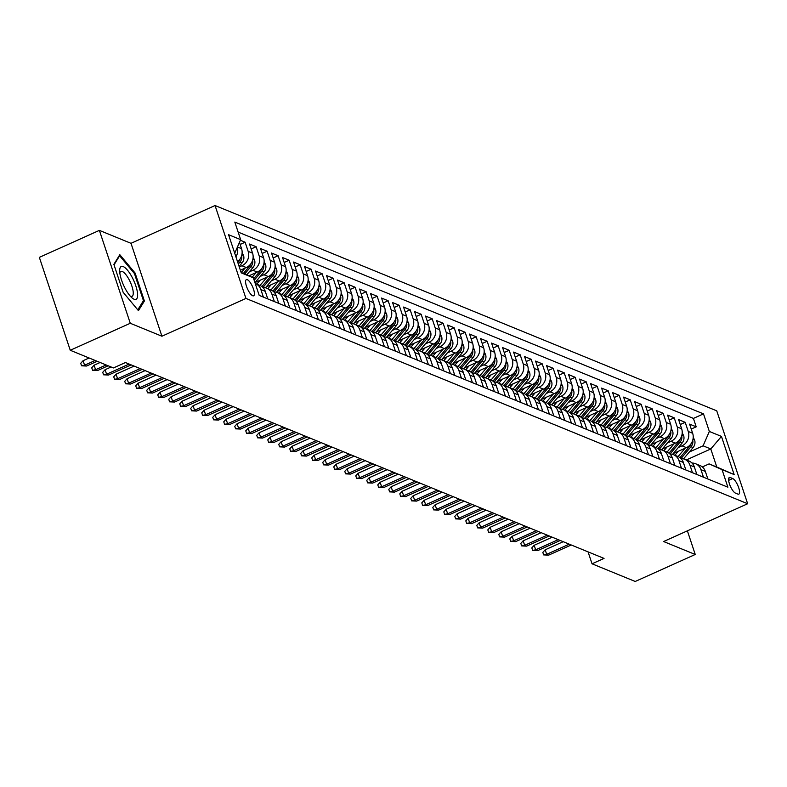 <?xml version="1.0" encoding="UTF-8"?>
<svg xmlns="http://www.w3.org/2000/svg" width="787" height="787" viewBox="0 0 787 787"><rect width="100%" height="100%" fill="white"/><g stroke="black" fill="none" stroke-linecap="round" stroke-linejoin="round"><path stroke-width="1.18" d="M252.666 295.755A8.864 2.754 65.8 0 0 253.63 295.804A8.864 2.754 65.8 0 0 253.05 287.875A8.864 2.754 65.8 0 0 247.315 279.69A8.864 2.754 65.8 0 0 246.361 279.641A8.864 2.754 65.8 0 0 246.941 287.56A8.864 2.754 65.8 0 0 252.666 295.755M99.378 230.375L130.278 323.28L161.915 336.226L131.006 243.321L99.378 230.375L39.35 257.369L70.259 350.274L113.436 367.942L125.448 362.551L604.042 558.406L592.031 563.797L635.217 581.475L695.246 554.481L687.385 530.841M131.006 243.321L215.048 205.525L716.741 410.834L747.65 503.739L245.947 298.43L215.048 205.525M673.2 453.587L686.402 447.646A11.077 10.005 -67.7 0 0 692.658 433.283L689.609 424.124L696.21 426.82L691.252 429.053M678.364 447.478L681.995 445.845A11.077 10.005 -67.7 0 0 688.261 431.483L685.211 422.324L680.253 424.547M685.211 422.324L678.61 419.619L681.66 428.787A11.077 10.005 -67.7 0 1 675.394 443.15L662.201 449.082M651.193 444.576L664.395 438.644A11.077 10.005 -67.7 0 0 670.652 424.282L667.612 415.113L674.213 417.818L669.245 420.051M640.195 440.081L653.387 434.139A11.077 10.005 -67.7 0 0 659.654 419.776L656.604 410.617L663.205 413.313L658.247 415.546M629.187 435.575L642.389 429.643A11.077 10.005 -67.7 0 0 648.655 415.28L645.606 406.112L652.207 408.817L647.248 411.04M618.188 431.069L631.39 425.137A11.077 10.005 -67.7 0 0 637.647 410.775L634.597 401.606L641.198 404.311L636.24 406.545M607.19 426.574L620.382 420.632A11.077 10.005 -67.7 0 0 626.649 406.269L623.599 397.11L630.2 399.806L625.242 402.039M596.182 422.068L609.384 416.136A11.077 10.005 -67.7 0 0 615.641 401.773L612.601 392.605L619.202 395.31L614.234 397.533M585.184 417.563L598.376 411.631A11.077 10.005 -67.7 0 0 604.642 397.268L601.593 388.099L608.194 390.805L603.236 393.038M574.176 413.067L587.377 407.125A11.077 10.005 -67.7 0 0 593.644 392.762L590.594 383.603L597.195 386.299L592.237 388.532M563.177 408.561L576.379 402.629A11.077 10.005 -67.7 0 0 582.636 388.266L579.586 379.098L586.187 381.803L581.229 384.026M552.179 404.056L565.371 398.124A11.077 10.005 -67.7 0 0 571.637 383.761L568.588 374.592L575.189 377.298L570.231 379.531M541.171 399.56L554.373 393.618A11.077 10.005 -67.7 0 0 560.639 379.255L557.589 370.097L564.19 372.792L559.223 375.025M530.172 395.054L543.364 389.122A11.077 10.005 -67.7 0 0 549.631 374.76L546.581 365.591L553.182 368.296L548.224 370.52M519.174 390.549L532.366 384.617A11.077 10.005 -67.7 0 0 538.633 370.254L535.583 361.085L542.184 363.791L537.226 366.024M508.166 386.043L521.368 380.111A11.077 10.005 -67.7 0 0 527.624 365.748L524.575 356.59L531.176 359.285L526.218 361.518M497.168 381.547L510.36 375.615A11.077 10.005 -67.7 0 0 516.626 361.243L513.577 352.084L520.177 354.78L515.219 357.013M486.159 377.042L499.361 371.11A11.077 10.005 -67.7 0 0 505.628 356.747L502.578 347.579L509.179 350.284L504.211 352.517M475.161 372.536L488.363 366.604A11.077 10.005 -67.7 0 0 494.62 352.242L491.57 343.083L498.171 345.778L493.213 348.011M464.163 368.041L477.355 362.099A11.077 10.005 -67.7 0 0 483.621 347.736L480.572 338.577L487.173 341.273L482.215 343.506M453.155 363.535L466.357 357.603A11.077 10.005 -67.7 0 0 472.613 343.24L469.564 334.072L476.174 336.777L471.206 339.01M442.156 359.029L455.348 353.097A11.077 10.005 -67.7 0 0 461.615 338.735L458.565 329.566L465.166 332.271L460.208 334.505M431.148 354.534L444.35 348.592A11.077 10.005 -67.7 0 0 450.617 334.229L447.567 325.07L454.168 327.766L449.2 329.999M420.15 350.028L433.352 344.096A11.077 10.005 -67.7 0 0 439.608 329.733L436.559 320.565L443.16 323.27L438.202 325.493M409.151 345.523L422.344 339.591A11.077 10.005 -67.7 0 0 428.61 325.228L425.56 316.059L432.161 318.765L427.203 320.998M398.143 341.027L411.345 335.085A11.077 10.005 -67.7 0 0 417.602 320.722L414.562 311.563L421.163 314.259L416.195 316.492M387.145 336.521L400.337 330.589A11.077 10.005 -67.7 0 0 406.604 316.226L403.554 307.058L410.155 309.763L405.197 311.986M376.137 332.016L389.339 326.084A11.077 10.005 -67.7 0 0 395.605 311.721L392.556 302.552L399.157 305.258L394.198 307.491M365.138 327.52L378.34 321.578A11.077 10.005 -67.7 0 0 384.597 307.215L381.547 298.057L388.148 300.752L383.19 302.985M354.14 323.014L367.332 317.082A11.077 10.005 -67.7 0 0 373.599 302.72L370.549 293.551L377.15 296.256L372.192 298.48M343.132 318.509L356.334 312.577A11.077 10.005 -67.7 0 0 362.591 298.214L359.551 289.045L366.152 291.751L361.184 293.984M332.134 314.013L345.326 308.071A11.077 10.005 -67.7 0 0 351.592 293.708L348.543 284.55L355.144 287.245L350.185 289.478M321.135 309.507L334.327 303.575A11.077 10.005 -67.7 0 0 340.594 289.213L337.544 280.044L344.145 282.749L339.187 284.973M310.127 305.002L323.329 299.07A11.077 10.005 -67.7 0 0 329.586 284.707L326.536 275.539L333.137 278.244L328.179 280.477M299.129 300.506L312.321 294.564A11.077 10.005 -67.7 0 0 318.587 280.202L315.538 271.043L322.139 273.738L317.181 275.971M288.121 296.001L301.323 290.069A11.077 10.005 -67.7 0 0 307.589 275.706L304.539 266.537L311.14 269.243L306.173 271.466M277.122 291.495L290.314 285.563A11.077 10.005 -67.7 0 0 296.581 271.2L293.531 262.032L300.132 264.737L295.174 266.97M266.124 286.989L279.316 281.057A11.077 10.005 -67.7 0 0 285.583 266.695L282.533 257.536L289.134 260.231L284.176 262.464M255.116 282.494L268.318 276.562A11.077 10.005 -67.7 0 0 274.574 262.199L271.525 253.03L278.126 255.736L273.168 257.959M248.889 275.844L257.31 272.056A11.077 10.005 -67.7 0 0 263.576 257.693L260.527 248.525L267.127 251.23L262.169 253.463M240.369 270.226L246.311 267.55A11.077 10.005 -67.7 0 0 252.578 253.188L249.528 244.029L256.129 246.725L251.161 248.958M240.379 240.281L245.121 242.219L240.163 244.452M732.707 478.535L730.287 477.552A8.588 2.666 65.8 0 0 729.352 477.502A8.588 2.666 65.8 0 0 729.913 485.176A8.588 2.666 65.8 0 0 735.471 493.115L737.891 494.108A8.588 2.666 65.8 0 0 738.816 494.157A8.588 2.666 65.8 0 0 738.255 486.474A8.588 2.666 65.8 0 0 732.707 478.535L728.644 480.365M241.088 272.391L253.345 277.811L259.198 295.391L727.886 487.192L722.043 469.623L709.097 463.897L702.319 466.947M253.345 277.811L241.245 272.863L228.555 234.693L240.655 239.651L234.811 222.072L703.499 413.873L709.343 431.453L721.453 436.401L734.143 474.571L722.043 469.623M239.278 266.931L241.914 265.75L246.311 267.55M249.272 271.889L252.912 270.256L257.31 272.056M260.281 276.394L263.911 274.752L268.318 276.562M271.279 280.89L274.919 279.257L279.316 281.057M282.287 285.396L285.917 283.763L290.314 285.563M293.285 289.901L296.925 288.258L301.323 290.069M304.284 294.397L307.924 292.764L312.321 294.564M315.292 298.903L318.922 297.27L323.329 299.07M326.29 303.408L329.93 301.775L334.327 303.575M337.298 307.904L340.928 306.271L345.326 308.071M348.297 312.409L351.927 310.776L356.334 312.577M359.295 316.915L362.935 315.282L367.332 317.082M370.303 321.411L373.933 319.778L378.34 321.578M381.302 325.916L384.941 324.283L389.339 326.084M392.31 330.422L395.94 328.789L400.337 330.589M403.308 334.918L406.938 333.285L411.345 335.085M414.306 339.423L417.946 337.79L422.344 339.591M425.314 343.929L428.945 342.296L433.352 344.096M436.313 348.434L439.953 346.792L444.35 348.592M447.311 352.93L450.951 351.297L455.348 353.097M458.319 357.436L461.949 355.803L466.357 357.603M469.318 361.941L472.957 360.298L477.355 362.099M480.326 366.437L483.956 364.804L488.363 366.604M491.324 370.943L494.964 369.31L499.361 371.11M502.322 375.448L505.962 373.805L510.36 375.615M513.331 379.944L516.961 378.311L521.368 380.111M524.329 384.45L527.969 382.816L532.366 384.617M535.337 388.955L538.967 387.312L543.364 389.122M546.335 393.451L549.965 391.818L554.373 393.618M557.334 397.956L560.974 396.323L565.371 398.124M568.342 402.462L571.972 400.829L576.379 402.629M579.34 406.958L582.98 405.325L587.377 407.125M590.348 411.463L593.978 409.83L598.376 411.631M601.347 415.969L604.977 414.336L609.384 416.136M612.345 420.465L615.985 418.832L620.382 420.632M623.353 424.97L626.983 423.337L631.39 425.137M634.352 429.476L637.991 427.843L642.389 429.643M645.35 433.971L648.99 432.338L653.387 434.139M656.358 438.477L659.988 436.844L664.395 438.644M667.356 442.983L670.996 441.35L675.394 443.15M696.21 426.82L693.416 418.409L238.146 232.096M237.536 261.707A11.077 10.005 -67.7 0 0 241.57 248.682L239.464 242.366M245.121 242.219L248.171 251.387A11.077 10.005 112.3 0 1 241.914 265.75M256.129 246.725L259.179 255.893A11.077 10.005 112.3 0 1 252.912 270.256M267.127 251.23L270.177 260.389A11.077 10.005 112.3 0 1 263.911 274.752M278.126 255.736L281.175 264.894A11.077 10.005 112.3 0 1 274.919 279.257M289.134 260.231L292.184 269.4A11.077 10.005 112.3 0 1 285.917 283.763M300.132 264.737L303.182 273.896A11.077 10.005 112.3 0 1 296.925 288.258M311.14 269.243L314.19 278.401A11.077 10.005 112.3 0 1 307.924 292.764M322.139 273.738L325.188 282.907A11.077 10.005 112.3 0 1 318.922 297.27M333.137 278.244L336.187 287.412A11.077 10.005 112.3 0 1 329.93 301.775M344.145 282.749L347.195 291.908A11.077 10.005 112.3 0 1 340.928 306.271M355.144 287.245L358.193 296.414A11.077 10.005 112.3 0 1 351.927 310.776M366.152 291.751L369.201 300.919A11.077 10.005 112.3 0 1 362.935 315.282M377.15 296.256L380.2 305.415A11.077 10.005 112.3 0 1 373.933 319.778M388.148 300.752L391.198 309.921A11.077 10.005 112.3 0 1 384.941 324.283M399.157 305.258L402.206 314.426A11.077 10.005 112.3 0 1 395.94 328.789M410.155 309.763L413.205 318.922A11.077 10.005 112.3 0 1 406.938 333.285M421.163 314.259L424.203 323.427A11.077 10.005 112.3 0 1 417.946 337.79M432.161 318.765L435.211 327.933A11.077 10.005 112.3 0 1 428.945 342.296M443.16 323.27L446.209 332.429A11.077 10.005 112.3 0 1 439.953 346.792M454.168 327.766L457.217 336.934A11.077 10.005 112.3 0 1 450.951 351.297M465.166 332.271L468.216 341.44A11.077 10.005 112.3 0 1 461.949 355.803M476.174 336.777L479.214 345.936A11.077 10.005 112.3 0 1 472.957 360.298M487.173 341.273L490.222 350.441A11.077 10.005 112.3 0 1 483.956 364.804M498.171 345.778L501.221 354.947A11.077 10.005 112.3 0 1 494.964 369.31M509.179 350.284L512.229 359.443A11.077 10.005 112.3 0 1 505.962 373.805M520.177 354.78L523.227 363.948A11.077 10.005 112.3 0 1 516.961 378.311M531.176 359.285L534.225 368.454A11.077 10.005 112.3 0 1 527.969 382.816M542.184 363.791L545.234 372.949A11.077 10.005 112.3 0 1 538.967 387.312M553.182 368.296L556.232 377.455A11.077 10.005 112.3 0 1 549.965 391.818M564.19 372.792L567.24 381.961A11.077 10.005 112.3 0 1 560.974 396.323M575.189 377.298L578.238 386.466A11.077 10.005 112.3 0 1 571.972 400.829M586.187 381.803L589.237 390.962A11.077 10.005 112.3 0 1 582.98 405.325M597.195 386.299L600.245 395.468A11.077 10.005 112.3 0 1 593.978 409.83M608.194 390.805L611.243 399.973A11.077 10.005 112.3 0 1 604.977 414.336M619.202 395.31L622.251 404.469A11.077 10.005 112.3 0 1 615.985 418.832M630.2 399.806L633.25 408.974A11.077 10.005 112.3 0 1 626.983 423.337M641.198 404.311L644.248 413.48A11.077 10.005 112.3 0 1 637.991 427.843M652.207 408.817L655.256 417.976A11.077 10.005 112.3 0 1 648.99 432.338M663.205 413.313L666.255 422.481A11.077 10.005 112.3 0 1 659.988 436.844M674.213 417.818L677.253 426.987A11.077 10.005 112.3 0 1 670.996 441.35M703.47 477.197L700.951 469.652A11.077 10.005 -67.7 0 0 695.551 463.72A11.077 10.005 -67.7 0 0 691.97 463.041M707.867 478.998L705.359 471.452A11.077 10.005 -67.7 0 0 699.948 465.52L695.551 463.72M696.869 474.502L694.35 466.947A11.077 10.005 -67.7 0 0 688.95 461.015L684.542 459.215A11.077 10.005 112.3 0 1 689.953 465.147L692.462 472.702M685.861 469.996L683.352 462.451A11.077 10.005 -67.7 0 0 677.941 456.509L673.544 454.709A11.077 10.005 112.3 0 1 678.955 460.651L681.463 468.196M674.862 465.491L672.354 457.945A11.077 10.005 -67.7 0 0 666.943 452.013L662.546 450.213A11.077 10.005 112.3 0 1 667.947 456.145L670.465 463.691M663.864 460.995L661.346 453.44A11.077 10.005 -67.7 0 0 655.945 447.508L651.538 445.708A11.077 10.005 112.3 0 1 656.948 451.64L659.457 459.195M652.856 456.49L650.347 448.944A11.077 10.005 -67.7 0 0 644.937 443.002L640.539 441.202A11.077 10.005 112.3 0 1 645.94 447.144L648.458 454.689M641.858 451.984L639.339 444.439A11.077 10.005 -67.7 0 0 633.938 438.507L629.531 436.696A11.077 10.005 112.3 0 1 634.942 442.638L637.45 450.184M630.849 447.488L628.341 439.933A11.077 10.005 -67.7 0 0 622.93 434.001L618.533 432.201A11.077 10.005 112.3 0 1 623.943 438.133L626.452 445.688M619.851 442.983L617.342 435.437A11.077 10.005 -67.7 0 0 611.932 429.495L607.534 427.695A11.077 10.005 112.3 0 1 612.935 433.637L615.454 441.182M608.853 438.477L606.334 430.932A11.077 10.005 -67.7 0 0 600.934 425L596.526 423.19A11.077 10.005 112.3 0 1 601.937 429.131L604.446 436.677M597.845 433.981L595.336 426.426A11.077 10.005 -67.7 0 0 589.925 420.494L585.528 418.694A11.077 10.005 112.3 0 1 590.939 424.626L593.447 432.181M586.846 429.476L584.328 421.93A11.077 10.005 -67.7 0 0 578.927 415.989L574.52 414.188A11.077 10.005 112.3 0 1 579.93 420.12L582.439 427.675M575.838 424.97L573.329 417.425A11.077 10.005 -67.7 0 0 567.919 411.483L563.522 409.683A11.077 10.005 112.3 0 1 568.932 415.625L571.441 423.17M564.84 420.474L562.331 412.919A11.077 10.005 -67.7 0 0 556.921 406.987L552.523 405.187A11.077 10.005 112.3 0 1 557.924 411.119L560.442 418.674M553.841 415.969L551.323 408.414A11.077 10.005 -67.7 0 0 545.922 402.482L541.515 400.681A11.077 10.005 112.3 0 1 546.926 406.613L549.434 414.169M542.833 411.463L540.325 403.918A11.077 10.005 -67.7 0 0 534.914 397.976L530.517 396.176A11.077 10.005 112.3 0 1 535.927 402.118L538.436 409.663M531.835 406.968L529.326 399.412A11.077 10.005 -67.7 0 0 523.916 393.48L519.509 391.68A11.077 10.005 112.3 0 1 524.919 397.612L527.428 405.157M520.827 402.462L518.318 394.907A11.077 10.005 -67.7 0 0 512.908 388.975L508.51 387.174A11.077 10.005 112.3 0 1 513.921 393.107L516.429 400.662M509.828 397.956L507.32 390.411A11.077 10.005 -67.7 0 0 501.909 384.469L497.512 382.669A11.077 10.005 112.3 0 1 502.913 388.611L505.431 396.156M498.83 393.451L496.312 385.905A11.077 10.005 -67.7 0 0 490.911 379.973L486.504 378.173A11.077 10.005 112.3 0 1 491.914 384.105L494.423 391.651M487.822 388.955L485.313 381.4A11.077 10.005 -67.7 0 0 479.903 375.468L475.505 373.668A11.077 10.005 112.3 0 1 480.916 379.6L483.425 387.155M476.824 384.45L474.315 376.904A11.077 10.005 -67.7 0 0 468.904 370.962L464.507 369.162A11.077 10.005 112.3 0 1 469.908 375.104L472.426 382.649M465.815 379.944L463.307 372.399A11.077 10.005 -67.7 0 0 457.896 366.467L453.499 364.666A11.077 10.005 112.3 0 1 458.91 370.598L461.418 378.144M454.817 375.448L452.309 367.893A11.077 10.005 -67.7 0 0 446.898 361.961L442.501 360.161A11.077 10.005 112.3 0 1 447.901 366.093L450.42 373.648M443.819 370.943L441.3 363.397A11.077 10.005 -67.7 0 0 435.9 357.455L431.492 355.655A11.077 10.005 112.3 0 1 436.903 361.597L439.412 369.142M432.811 366.437L430.302 358.892A11.077 10.005 -67.7 0 0 424.891 352.96L420.494 351.159A11.077 10.005 112.3 0 1 425.905 357.091L428.413 364.637M421.812 361.941L419.304 354.386A11.077 10.005 -67.7 0 0 413.893 348.454L409.496 346.654A11.077 10.005 112.3 0 1 414.897 352.586L417.415 360.141M410.814 357.436L408.296 349.89A11.077 10.005 -67.7 0 0 402.895 343.949L398.488 342.148A11.077 10.005 112.3 0 1 403.898 348.09L406.407 355.635M399.806 352.93L397.297 345.385A11.077 10.005 -67.7 0 0 391.887 339.453L387.489 337.653A11.077 10.005 112.3 0 1 392.89 343.585L395.408 351.13M388.808 348.434L386.289 340.879A11.077 10.005 -67.7 0 0 380.888 334.947L376.481 333.147A11.077 10.005 112.3 0 1 381.892 339.079L384.4 346.634M377.799 343.929L375.291 336.383A11.077 10.005 -67.7 0 0 369.88 330.442L365.483 328.641A11.077 10.005 112.3 0 1 370.893 334.583L373.402 342.129M366.801 339.423L364.292 331.878A11.077 10.005 -67.7 0 0 358.882 325.946L354.484 324.136A11.077 10.005 112.3 0 1 359.885 330.078L362.404 337.623M355.803 334.928L353.284 327.372A11.077 10.005 -67.7 0 0 347.884 321.44L343.476 319.64A11.077 10.005 112.3 0 1 348.887 325.572L351.395 333.127M344.795 330.422L342.286 322.877A11.077 10.005 -67.7 0 0 336.875 316.935L332.478 315.134A11.077 10.005 112.3 0 1 337.889 321.066L340.397 328.622M333.796 325.916L331.288 318.371A11.077 10.005 -67.7 0 0 325.877 312.439L321.47 310.629A11.077 10.005 112.3 0 1 326.88 316.571L329.389 324.116M322.788 321.421L320.279 313.865A11.077 10.005 -67.7 0 0 314.869 307.933L310.472 306.133A11.077 10.005 112.3 0 1 315.882 312.065L318.391 319.62M311.79 316.915L309.281 309.37A11.077 10.005 -67.7 0 0 303.871 303.428L299.473 301.628A11.077 10.005 112.3 0 1 304.874 307.56L307.392 315.115M300.791 312.409L298.273 304.864A11.077 10.005 -67.7 0 0 292.872 298.922L288.465 297.122A11.077 10.005 112.3 0 1 293.876 303.064L296.384 310.609M289.783 307.914L287.275 300.359A11.077 10.005 -67.7 0 0 281.864 294.427L277.467 292.626A11.077 10.005 112.3 0 1 282.877 298.558L285.386 306.104M278.785 303.408L276.276 295.853A11.077 10.005 -67.7 0 0 270.866 289.921L266.459 288.121A11.077 10.005 112.3 0 1 271.869 294.053L274.378 301.608M267.777 298.903L265.268 291.357A11.077 10.005 -67.7 0 0 259.858 285.415L255.46 283.615A11.077 10.005 112.3 0 1 260.871 289.557L263.379 297.102M709.097 463.897L716.8 467.045L710.789 448.964L703.086 445.816L709.343 431.453M686.353 459.952L710.789 448.964L721.453 436.401M689.363 451.984L703.086 445.816M130.278 323.28L70.259 350.274M161.915 336.226L245.947 298.43M747.65 503.739L663.608 541.535L695.246 554.481M588.066 551.864L592.031 563.797M693.416 418.409L703.499 413.873M680.971 458.536A11.077 10.005 112.3 0 1 684.542 459.215M682.211 432.82L683.657 435.683A7.339 6.63 112.3 0 1 682.093 443.071L679.998 442.225L670.003 454.03A11.077 10.005 112.3 0 1 673.544 454.709M658.965 449.534A11.077 10.005 112.3 0 1 662.546 450.213M647.967 445.029A11.077 10.005 112.3 0 1 651.538 445.708M649.206 419.314L650.652 422.176A7.339 6.63 112.3 0 1 649.088 429.564L646.993 428.708L636.998 440.523A11.077 10.005 112.3 0 1 640.539 441.202M625.96 436.028A11.077 10.005 112.3 0 1 629.531 436.696M614.952 431.522A11.077 10.005 112.3 0 1 618.533 432.201M616.201 405.807L617.647 408.669A7.339 6.63 112.3 0 1 616.073 416.057L613.988 415.202L603.993 427.016A11.077 10.005 112.3 0 1 607.534 427.695M592.955 422.521A11.077 10.005 112.3 0 1 596.526 423.19M581.947 418.015A11.077 10.005 112.3 0 1 585.528 418.694M583.197 392.3L584.643 395.163A7.339 6.63 112.3 0 1 583.069 402.55L580.983 401.695L570.988 413.509A11.077 10.005 112.3 0 1 574.52 414.188M559.951 409.014A11.077 10.005 112.3 0 1 563.522 409.683M548.942 404.508A11.077 10.005 112.3 0 1 552.523 405.187M550.182 378.793L551.628 381.656A7.339 6.63 112.3 0 1 550.064 389.044L547.968 388.188L537.983 400.003A11.077 10.005 112.3 0 1 541.515 400.681M526.936 395.497A11.077 10.005 112.3 0 1 530.517 396.176M515.938 391.001A11.077 10.005 112.3 0 1 519.509 391.68M517.177 365.286L518.623 368.149A7.339 6.63 112.3 0 1 517.059 375.537L514.964 374.681L504.979 386.496A11.077 10.005 112.3 0 1 508.51 387.174M493.931 381.99A11.077 10.005 112.3 0 1 497.512 382.669M482.933 377.494A11.077 10.005 112.3 0 1 486.504 378.173M471.925 372.989A11.077 10.005 112.3 0 1 475.505 373.668M460.926 368.483A11.077 10.005 112.3 0 1 464.507 369.162M449.928 363.988A11.077 10.005 112.3 0 1 453.499 364.666M438.92 359.482A11.077 10.005 112.3 0 1 442.501 360.161M427.921 354.976A11.077 10.005 112.3 0 1 431.492 355.655M416.913 350.481A11.077 10.005 112.3 0 1 420.494 351.159M405.915 345.975A11.077 10.005 112.3 0 1 409.496 346.654M394.917 341.469A11.077 10.005 112.3 0 1 398.488 342.148M383.908 336.974A11.077 10.005 112.3 0 1 387.489 337.653M372.91 332.468A11.077 10.005 112.3 0 1 376.481 333.147M374.15 306.753L375.596 309.616A7.339 6.63 112.3 0 1 374.032 317.004L371.936 316.148L361.941 327.963A11.077 10.005 112.3 0 1 365.483 328.641M350.904 323.467A11.077 10.005 112.3 0 1 354.484 324.136M339.905 318.961A11.077 10.005 112.3 0 1 343.476 319.64M341.145 293.246L342.591 296.109A7.339 6.63 112.3 0 1 341.027 303.497L338.931 302.641L328.936 314.456A11.077 10.005 112.3 0 1 332.478 315.134M317.899 309.96A11.077 10.005 112.3 0 1 321.47 310.629M306.9 305.454A11.077 10.005 112.3 0 1 310.472 306.133M308.14 279.739L309.586 282.602A7.339 6.63 112.3 0 1 308.012 289.99L305.927 289.134L295.932 300.949A11.077 10.005 112.3 0 1 299.473 301.628M284.894 296.453A11.077 10.005 112.3 0 1 288.465 297.122M273.886 291.947A11.077 10.005 112.3 0 1 277.467 292.626M275.135 266.232L276.581 269.095A7.339 6.63 112.3 0 1 275.007 276.483L272.922 275.627L262.927 287.442A11.077 10.005 112.3 0 1 266.459 288.121M240.655 239.651L234.723 253.247M237.31 247.325A11.077 10.005 112.3 0 1 235.903 256.808M716.8 467.045L734.143 474.571M123.166 292.321L138.443 310.658L144.405 301.018L135.098 273.04L119.821 254.703L113.859 264.343L123.166 292.321M134.302 273.394L135.098 273.04M142.781 301.746L144.405 301.018M563.207 541.692L545.165 549.808L546.67 554.323L569.257 544.171M548.647 555.14L543.65 554.904L546.67 554.323L548.647 555.14L571.234 544.978M543.65 554.904L542.823 552.395L545.165 549.808M678.207 451.335L674.882 455.26M685.152 448.206L678.079 456.568M693.219 437.326L694.655 440.179A7.339 6.63 112.3 0 1 693.091 447.577L683.539 458.87M691.153 443.583A7.339 6.63 112.3 0 1 689.678 446.18L679.968 457.66M681.011 458.536L691.006 446.721A7.339 6.63 -67.7 0 0 692.904 441.34L692.698 440.336M137.558 293.59A18.003 5.598 65.8 0 0 128.094 270.935A18.003 5.598 65.8 0 0 119.673 270.669A18.003 5.598 65.8 0 0 119.742 272.204A18.003 5.598 65.8 0 0 131.842 297.722A18.003 5.598 65.8 0 0 137.558 293.59M130.199 296.06A13.635 4.24 65.8 0 0 132.059 296.315A13.635 4.24 65.8 0 0 133.21 291.977A13.635 4.24 65.8 0 0 128.074 277.811A13.635 4.24 65.8 0 0 120.873 271.446A13.635 4.24 65.8 0 0 119.831 273M114.026 264.855L119.634 255.785L134.429 273.551L143.45 300.664L137.764 309.852M118.965 256.09L119.634 255.785M552.208 537.187L534.166 545.302L535.672 549.828L558.258 539.666M537.649 550.634L532.651 550.398L535.672 549.828L537.649 550.634L560.236 540.472M532.651 550.398L531.815 547.89L534.166 545.302M541.2 532.691L523.158 540.797L524.663 545.322L547.25 535.16M526.641 546.129L521.653 545.903L524.663 545.322L526.641 546.129L549.228 535.977M521.653 545.903L520.817 543.394L523.158 540.797M530.202 528.185L512.16 536.301L513.665 540.817L536.252 530.664M515.642 541.633L510.645 541.397L513.665 540.817L515.642 541.633L538.229 531.471M510.645 541.397L509.809 538.888L512.16 536.301M519.194 523.68L501.162 531.796L502.657 536.311L525.244 526.159M504.644 537.128L499.647 536.891L502.657 536.311L504.644 537.128L527.231 526.965M499.647 536.891L498.81 534.383L501.162 531.796M667.199 446.829L663.884 450.754M674.154 443.711L667.081 452.063M682.093 443.071L672.541 454.365M680.145 439.087A7.339 6.63 112.3 0 1 678.679 441.684L668.97 453.164M679.998 442.225A7.339 6.63 -67.7 0 0 681.896 436.844L681.69 435.841M656.201 442.333L652.876 446.259M663.146 439.205L656.073 447.567M671.213 428.325L672.659 431.178A7.339 6.63 112.3 0 1 671.085 438.575L661.533 449.869M669.147 434.581A7.339 6.63 112.3 0 1 667.681 437.178L657.962 448.659M659.004 449.534L668.999 437.72A7.339 6.63 -67.7 0 0 670.898 432.338L670.691 431.335M645.192 437.828L641.877 441.753M652.148 434.699L645.074 443.061M660.204 423.819L661.651 426.672A7.339 6.63 112.3 0 1 660.086 434.07L650.534 445.363M658.139 430.076A7.339 6.63 112.3 0 1 656.673 432.673L646.963 444.153M648.006 445.029L657.991 433.214A7.339 6.63 -67.7 0 0 659.89 427.833L659.693 426.829M634.194 433.322L630.879 437.247M641.139 430.204L634.076 438.556M649.088 429.564L639.536 440.858M647.14 425.58A7.339 6.63 112.3 0 1 645.674 428.177L635.965 439.658M646.993 428.708A7.339 6.63 -67.7 0 0 648.891 423.337L648.685 422.334M508.195 519.184L490.153 527.29L491.659 531.815L514.245 521.653M493.636 532.622L488.638 532.396L491.659 531.815L493.636 532.622L516.223 522.47M488.638 532.396L487.812 529.877L490.153 527.29M623.196 428.826L619.871 432.752M630.141 425.698L623.068 434.06M638.208 414.808L639.654 417.671A7.339 6.63 112.3 0 1 638.08 425.069L628.528 436.362M636.142 421.075A7.339 6.63 112.3 0 1 634.666 423.672L624.957 435.152M625.999 436.028L635.994 424.213A7.339 6.63 -67.7 0 0 637.893 418.832L637.686 417.828M497.197 514.678L479.155 522.794L480.66 527.31L503.247 517.157M482.638 528.126L477.64 527.89L480.66 527.31L482.638 528.126L505.224 517.964M477.64 527.89L476.804 525.382L479.155 522.794M612.188 424.321L608.872 428.246M619.143 421.193L612.07 429.554M627.2 410.312L628.646 413.165A7.339 6.63 112.3 0 1 627.082 420.563L617.529 431.856M625.134 416.569A7.339 6.63 112.3 0 1 623.668 419.166L613.958 430.646M614.991 431.522L624.986 419.707A7.339 6.63 -67.7 0 0 626.885 414.326L626.678 413.323M486.189 510.173L468.147 518.289L469.652 522.804L492.239 512.652M471.639 523.621L466.642 523.385L469.652 522.804L471.639 523.621L494.216 513.458M466.642 523.385L465.806 520.876L468.147 518.289M601.189 419.815L597.864 423.74M608.135 416.697L601.061 425.049M616.073 416.057L606.521 427.351M614.135 412.073A7.339 6.63 112.3 0 1 612.67 414.67L602.95 426.151M613.988 415.202A7.339 6.63 -67.7 0 0 615.887 409.83L615.68 408.827M475.191 505.677L457.149 513.783L458.654 518.308L481.241 508.146M460.631 519.115L455.634 518.889L458.654 518.308L460.631 519.115L483.218 508.963M455.634 518.889L454.797 516.37L457.149 513.783M590.181 415.32L586.866 419.235M597.136 412.191L590.063 420.553M605.193 401.301L606.639 404.164A7.339 6.63 112.3 0 1 605.075 411.562L595.523 422.845M603.137 407.568A7.339 6.63 112.3 0 1 601.662 410.165L591.952 421.645M592.995 422.521L602.98 410.706A7.339 6.63 -67.7 0 0 604.878 405.325L604.682 404.321M464.182 501.171L446.15 509.287L447.646 513.803L470.233 503.65M449.633 514.609L444.635 514.383L447.646 513.803L449.633 514.609L472.22 504.457M444.635 514.383L443.799 511.875L446.15 509.287M579.183 410.814L575.868 414.739M586.138 407.686L579.065 416.048M594.195 396.805L595.641 399.658A7.339 6.63 112.3 0 1 594.077 407.056L584.525 418.35M592.129 403.062A7.339 6.63 112.3 0 1 590.663 405.659L580.954 417.14M581.986 418.015L591.981 406.2A7.339 6.63 -67.7 0 0 593.88 400.819L593.673 399.816M453.184 496.666L435.142 504.782L436.647 509.297L459.234 499.145M438.625 510.114L433.637 509.878L436.647 509.297L438.625 510.114L461.212 499.952M433.637 509.878L432.801 507.369L435.142 504.782M568.184 406.308L564.859 410.234M575.13 403.18L568.057 411.542M583.069 402.55L573.516 413.844M581.131 398.566A7.339 6.63 112.3 0 1 579.655 401.154L569.945 412.644M580.983 401.695A7.339 6.63 -67.7 0 0 582.882 396.323L582.675 395.32M442.186 492.17L424.144 500.276L425.649 504.801L448.236 494.639M427.626 505.608L422.629 505.382L425.649 504.801L427.626 505.608L450.213 495.456M422.629 505.382L421.793 502.863L424.144 500.276M557.176 401.813L553.861 405.728M564.131 398.684L557.058 407.046M572.188 387.794L573.634 390.657A7.339 6.63 112.3 0 1 572.07 398.055L562.518 409.338M570.122 394.061A7.339 6.63 112.3 0 1 568.657 396.658L558.947 408.138M559.98 409.004L569.975 397.199A7.339 6.63 -67.7 0 0 571.874 391.818L571.667 390.814M431.178 487.665L413.136 495.78L414.641 500.296L437.228 490.144M416.628 501.103L411.631 500.876L414.641 500.296L416.628 501.103L439.215 490.95M411.631 500.876L410.794 498.368L413.136 495.78M546.178 397.307L542.853 401.232M553.123 394.179L546.05 402.541M561.19 383.299L562.636 386.151A7.339 6.63 112.3 0 1 561.062 393.549L551.51 404.843M559.124 389.555A7.339 6.63 112.3 0 1 557.658 392.152L547.939 403.633M548.982 404.508L558.977 392.693A7.339 6.63 -67.7 0 0 560.875 387.312L560.669 386.309M420.179 483.159L402.137 491.275L403.642 495.79L426.229 485.638M405.62 496.607L400.622 496.371L403.642 495.79L405.62 496.607L428.207 486.445M400.622 496.371L399.786 493.862L402.137 491.275M535.17 392.802L531.855 396.727M542.125 389.673L535.052 398.035M550.064 389.044L540.512 400.337M548.126 385.059A7.339 6.63 112.3 0 1 546.65 387.647L536.941 399.127M547.968 388.188A7.339 6.63 -67.7 0 0 549.877 382.816L549.67 381.813M409.181 478.663L391.139 486.769L392.634 491.295L415.221 481.132M394.621 492.101L389.624 491.875L392.634 491.295L394.621 492.101L417.208 481.949M389.624 491.875L388.788 489.357L391.139 486.769M524.172 388.296L520.856 392.221M531.127 385.177L524.053 393.539M539.184 374.287L540.63 377.15A7.339 6.63 112.3 0 1 539.065 384.548L529.513 395.831M537.118 380.554A7.339 6.63 112.3 0 1 535.652 383.151L525.942 394.631M526.975 395.497L536.97 383.692A7.339 6.63 -67.7 0 0 538.869 378.311L538.662 377.307M398.173 474.158L380.131 482.274L381.636 486.789L404.223 476.627M383.613 487.596L378.626 487.369L381.636 486.789L383.613 487.596L406.2 477.443M378.626 487.369L377.79 484.861L380.131 482.274M513.173 383.8L509.848 387.725M520.118 380.672L513.045 389.034M528.185 369.792L529.631 372.644A7.339 6.63 112.3 0 1 528.057 380.042L518.505 391.336M526.119 376.048A7.339 6.63 112.3 0 1 524.654 378.645L514.934 390.126M515.977 391.001L525.972 379.186A7.339 6.63 -67.7 0 0 527.87 373.805L527.664 372.802M387.174 469.652L369.133 477.768L370.638 482.283L393.225 472.131M372.615 483.1L367.618 482.864L370.638 482.283L372.615 483.1L395.202 472.938M367.618 482.864L366.781 480.355L369.133 477.768M502.165 379.295L498.85 383.22M509.12 376.166L502.047 384.528M517.059 375.537L507.507 386.83M515.111 371.553A7.339 6.63 112.3 0 1 513.645 374.14L503.936 385.62M514.964 374.681A7.339 6.63 -67.7 0 0 516.862 369.31L516.666 368.296M376.166 465.147L358.124 473.262L359.629 477.788L382.216 467.626M361.617 478.594L356.619 478.368L359.629 477.788L361.617 478.594L384.204 468.442M356.619 478.368L355.783 475.85L358.124 473.262M491.167 374.789L487.842 378.714M498.112 371.671L491.039 380.032M506.179 360.78L507.625 363.643A7.339 6.63 112.3 0 1 506.051 371.041L496.499 382.325M504.113 367.047A7.339 6.63 112.3 0 1 502.647 369.644L492.928 381.124M493.97 381.99L503.965 370.185A7.339 6.63 -67.7 0 0 505.864 364.804L505.657 363.801M365.168 460.651L347.126 468.767L348.631 473.282L371.218 463.12M350.608 474.089L345.611 473.863L348.631 473.282L350.608 474.089L373.195 463.937M345.611 473.863L344.775 471.354L347.126 468.767M480.168 370.293L476.843 374.219M487.114 367.165L480.04 375.527M495.171 356.285L496.617 359.138A7.339 6.63 112.3 0 1 495.053 366.535L485.5 377.829M493.115 362.541A7.339 6.63 112.3 0 1 491.639 365.138L481.929 376.619M482.972 377.494L492.967 365.68A7.339 6.63 -67.7 0 0 494.866 360.298L494.659 359.295M354.17 456.145L336.128 464.261L337.633 468.777L360.21 458.624M339.61 469.593L334.613 469.357L337.633 468.777L339.61 469.593L362.197 459.431M334.613 469.357L333.777 466.848L336.128 464.261M469.16 365.788L465.845 369.713M476.115 362.659L469.042 371.021M484.172 351.779L485.618 354.632A7.339 6.63 112.3 0 1 484.054 362.03L474.502 373.323M482.106 358.046A7.339 6.63 112.3 0 1 480.641 360.633L470.931 372.113M471.964 372.989L481.959 361.174A7.339 6.63 -67.7 0 0 483.857 355.793L483.651 354.789M343.162 451.64L325.12 459.756L326.625 464.281L349.212 454.119M328.602 465.087L323.614 464.861L326.625 464.281L328.602 465.087L351.189 454.925M323.614 464.861L322.778 462.343L325.12 459.756M458.162 361.282L454.837 365.207M465.107 358.164L458.034 366.516M473.174 347.274L474.62 350.136A7.339 6.63 112.3 0 1 473.046 357.534L463.494 368.818M471.108 353.54A7.339 6.63 112.3 0 1 469.642 356.137L459.923 367.618M460.966 368.483L470.96 356.678A7.339 6.63 -67.7 0 0 472.859 351.297L472.653 350.294M332.163 447.144L314.121 455.25L315.626 459.775L338.213 449.613M317.604 460.582L312.606 460.356L315.626 459.775L317.604 460.582L340.191 450.43M312.606 460.356L311.77 457.847L314.121 455.25M447.154 356.786L443.838 360.712M454.109 353.658L447.036 362.02M462.166 342.778L463.612 345.631A7.339 6.63 112.3 0 1 462.048 353.029L452.495 364.322M460.1 349.035A7.339 6.63 112.3 0 1 458.634 351.632L448.924 363.112M449.967 363.988L459.952 352.173A7.339 6.63 -67.7 0 0 461.851 346.792L461.654 345.788M321.155 442.638L303.123 450.754L304.618 455.27L327.205 445.117M306.605 456.086L301.608 455.85L304.618 455.27L306.605 456.086L329.192 445.924M301.608 455.85L300.772 453.342L303.123 450.754M436.155 352.281L432.83 356.206M443.101 349.153L436.037 357.514M451.167 338.272L452.614 341.125A7.339 6.63 112.3 0 1 451.04 348.523L441.497 359.816M449.102 344.529A7.339 6.63 112.3 0 1 447.636 347.126L437.916 358.606M438.959 359.482L448.954 347.667A7.339 6.63 -67.7 0 0 450.853 342.286L450.646 341.283M310.157 438.133L292.115 446.249L293.62 450.774L316.207 440.612M295.597 451.581L290.6 451.345L293.62 450.774L295.597 451.581L318.184 441.418M290.6 451.345L289.773 448.836L292.115 446.249M425.157 347.775L421.832 351.7M432.102 344.657L425.029 353.009M440.169 333.767L441.605 336.629A7.339 6.63 112.3 0 1 440.041 344.017L430.489 355.311M438.103 340.033A7.339 6.63 112.3 0 1 436.628 342.63L426.918 354.111M427.961 354.976L437.956 343.171A7.339 6.63 -67.7 0 0 439.854 337.79L439.648 336.787M299.158 433.637L281.116 441.743L282.622 446.268L305.208 436.106M284.599 447.075L279.601 446.849L282.622 446.268L284.599 447.075L307.186 436.923M279.601 446.849L278.765 444.34L281.116 441.743M414.149 343.28L410.834 347.205M421.104 340.151L414.031 348.513M429.161 329.271L430.607 332.124A7.339 6.63 112.3 0 1 429.043 339.522L419.491 350.815M427.095 335.528A7.339 6.63 112.3 0 1 425.629 338.125L415.92 349.605M416.953 350.481L426.947 338.666A7.339 6.63 -67.7 0 0 428.846 333.285L428.64 332.281M288.15 429.131L270.108 437.247L271.613 441.763L294.2 431.61M273.601 442.579L268.603 442.343L271.613 441.763L273.601 442.579L296.178 432.417M268.603 442.343L267.767 439.835L270.108 437.247M277.152 424.626L259.11 432.742L260.615 437.267L283.202 427.105M262.592 438.074L257.595 437.838L260.615 437.267L262.592 438.074L285.179 427.912M257.595 437.838L256.759 435.329L259.11 432.742M266.144 420.13L248.112 428.236L249.607 432.761L272.194 422.599M251.594 433.568L246.597 433.342L249.607 432.761L251.594 433.568L274.181 423.416M246.597 433.342L245.76 430.823L248.112 428.236M403.151 338.774L399.826 342.699M410.096 335.646L403.023 344.008M418.163 324.765L419.609 327.618A7.339 6.63 112.3 0 1 418.035 335.016L408.483 346.31M416.097 331.022A7.339 6.63 112.3 0 1 414.631 333.619L404.912 345.1M405.954 345.975L415.949 334.16A7.339 6.63 -67.7 0 0 417.848 328.779L417.641 327.776M392.142 334.268L388.827 338.194M399.098 331.15L392.024 339.502M407.154 320.26L408.601 323.123A7.339 6.63 112.3 0 1 407.036 330.51L397.484 341.804M405.098 326.526A7.339 6.63 112.3 0 1 403.623 329.123L393.913 340.604M394.956 341.469L404.941 329.655A7.339 6.63 -67.7 0 0 406.84 324.283L406.643 323.28M381.144 329.773L377.829 333.698M388.089 326.644L381.026 335.006M396.156 315.764L397.602 318.617A7.339 6.63 112.3 0 1 396.038 326.015L386.486 337.308M394.09 322.021A7.339 6.63 112.3 0 1 392.624 324.618L382.915 336.098M383.948 336.974L393.943 325.159A7.339 6.63 -67.7 0 0 395.841 319.778L395.635 318.774M255.145 415.625L237.103 423.74L238.609 428.256L261.195 418.104M240.586 429.072L235.588 428.836L238.609 428.256L240.586 429.072L263.173 418.91M235.588 428.836L234.762 426.328L237.103 423.74M370.146 325.267L366.821 329.192M377.091 322.139L370.018 330.501M385.158 311.258L386.604 314.111A7.339 6.63 112.3 0 1 385.03 321.509L375.478 332.803M383.092 317.515A7.339 6.63 112.3 0 1 381.616 320.112L371.907 331.593M372.949 332.468L382.944 320.653A7.339 6.63 -67.7 0 0 384.843 315.272L384.636 314.269M244.147 411.119L226.105 419.235L227.61 423.75L250.197 413.598M229.588 424.567L224.59 424.331L227.61 423.75L229.588 424.567L252.174 414.405M224.59 424.331L223.754 421.822L226.105 419.235M359.138 320.762L355.822 324.687M366.093 317.643L359.02 325.995M374.032 317.004L364.479 328.297M372.084 313.019A7.339 6.63 112.3 0 1 370.618 315.617L360.908 327.097M371.936 316.148A7.339 6.63 -67.7 0 0 373.835 310.776L373.628 309.773M233.139 406.623L215.097 414.729L216.602 419.255L239.189 409.092M218.589 420.061L213.592 419.835L216.602 419.255L218.589 420.061L241.176 409.909M213.592 419.835L212.756 417.317L215.097 414.729M348.139 316.266L344.814 320.191M355.085 313.137L348.011 321.499M363.151 302.247L364.597 305.11A7.339 6.63 112.3 0 1 363.023 312.508L353.471 323.791M361.085 308.514A7.339 6.63 112.3 0 1 359.62 311.111L349.9 322.591M350.943 323.467L360.938 311.652A7.339 6.63 -67.7 0 0 362.837 306.271L362.63 305.267M222.141 402.118L204.099 410.234L205.604 414.749L228.191 404.597M207.581 415.556L202.584 415.329L205.604 414.749L207.581 415.556L230.168 405.403M202.584 415.329L201.747 412.821L204.099 410.234M337.131 311.76L333.816 315.685M344.086 308.632L337.013 316.994M352.143 297.752L353.589 300.604A7.339 6.63 112.3 0 1 352.025 308.002L342.473 319.296M350.087 304.008A7.339 6.63 112.3 0 1 348.611 306.605L338.902 318.086M339.945 318.961L349.93 307.146A7.339 6.63 -67.7 0 0 351.828 301.765L351.632 300.762M211.142 397.612L193.1 405.728L194.596 410.243L217.182 400.091M196.583 411.06L191.585 410.824L194.596 410.243L196.583 411.06L219.17 400.898M191.585 410.824L190.749 408.315L193.1 405.728M326.133 307.255L322.818 311.18M333.088 304.126L326.015 312.488M341.027 303.497L331.475 314.79M339.079 299.513A7.339 6.63 112.3 0 1 337.613 302.1L327.904 313.59M338.931 302.641A7.339 6.63 -67.7 0 0 340.83 297.27L340.623 296.266M200.134 393.116L182.092 401.222L183.597 405.748L206.184 395.586M185.575 406.554L180.587 406.328L183.597 405.748L185.575 406.554L208.161 396.402M180.587 406.328L179.751 403.81L182.092 401.222M315.134 302.759L311.809 306.674M322.08 299.631L315.007 307.992M330.147 288.74L331.593 291.603A7.339 6.63 112.3 0 1 330.019 299.001L320.466 310.285M328.081 295.007A7.339 6.63 112.3 0 1 326.605 297.604L316.895 309.084M317.938 309.96L327.933 298.145A7.339 6.63 -67.7 0 0 329.832 292.764L329.625 291.761M189.136 388.611L171.094 396.727L172.599 401.242L195.186 391.09M174.576 402.049L169.579 401.823L172.599 401.242L174.576 402.049L197.163 391.896M169.579 401.823L168.743 399.314L171.094 396.727M304.126 298.253L300.811 302.178M311.081 295.125L304.008 303.487M319.138 284.245L320.584 287.098A7.339 6.63 112.3 0 1 319.02 294.495L309.468 305.789M317.072 290.501A7.339 6.63 112.3 0 1 315.607 293.098L305.897 304.579M306.93 305.454L316.925 293.64A7.339 6.63 -67.7 0 0 318.824 288.258L318.617 287.255M178.128 384.105L160.086 392.221L161.591 396.737L184.178 386.584M163.578 397.553L158.581 397.317L161.591 396.737L163.578 397.553L186.165 387.391M158.581 397.317L157.744 394.808L160.086 392.221M293.128 293.748L289.803 297.673M300.073 290.619L293 298.981M308.012 289.99L298.46 301.283M306.074 286.006A7.339 6.63 112.3 0 1 304.608 288.593L294.889 300.083M305.927 289.134A7.339 6.63 -67.7 0 0 307.825 283.763L307.619 282.759M167.129 379.609L149.087 387.716L150.592 392.241L173.179 382.079M152.57 393.047L147.572 392.821L150.592 392.241L152.57 393.047L175.157 382.895M147.572 392.821L146.736 390.303L149.087 387.716M282.12 289.242L278.805 293.167M289.075 286.124L282.002 294.486M297.132 275.234L298.578 278.096A7.339 6.63 112.3 0 1 297.014 285.494L287.462 296.778M295.076 281.5A7.339 6.63 112.3 0 1 293.6 284.097L283.891 295.578M284.933 296.443L294.928 284.638A7.339 6.63 -67.7 0 0 296.827 279.257L296.62 278.254M156.131 375.104L138.089 383.22L139.594 387.735L162.171 377.583M141.571 388.542L136.574 388.316L139.594 387.735L141.571 388.542L164.158 378.39M136.574 388.316L135.738 385.807L138.089 383.22M271.122 284.746L267.806 288.672M278.077 281.618L271.003 289.98M286.134 270.738L287.58 273.591A7.339 6.63 112.3 0 1 286.015 280.989L276.463 292.282M284.068 276.994A7.339 6.63 112.3 0 1 282.602 279.592L272.892 291.072M273.925 291.947L283.92 280.133A7.339 6.63 -67.7 0 0 285.819 274.752L285.612 273.748M145.123 370.598L127.081 378.714L128.586 383.23L151.173 373.077M130.563 384.046L125.576 383.81L128.586 383.23L130.563 384.046L153.15 373.884M125.576 383.81L124.739 381.302L127.081 378.714M260.123 280.241L256.798 284.166M267.068 277.113L259.995 285.474M275.007 276.483L265.455 287.776M273.069 272.499A7.339 6.63 112.3 0 1 271.604 275.086L261.884 286.566M272.922 275.627A7.339 6.63 -67.7 0 0 274.82 270.256L274.614 269.243M134.124 366.103L116.082 374.209L117.588 378.734L140.175 368.572M119.565 379.541L114.568 379.314L117.588 378.734L119.565 379.541L142.152 369.388M114.568 379.314L113.731 376.796L116.082 374.209M256.07 272.617L252.125 277.27M264.127 261.727L265.573 264.589A7.339 6.63 112.3 0 1 264.009 271.987L254.968 282.671M262.061 267.993A7.339 6.63 112.3 0 1 260.595 270.59L253.67 278.775M254.171 280.28L261.914 271.131A7.339 6.63 -67.7 0 0 263.812 265.75L263.615 264.747M111.115 366.998L105.084 369.713L106.579 374.228L129.166 364.066M108.567 375.035L103.569 374.809L106.579 374.228L108.567 375.035L131.154 364.883M103.569 374.809L102.733 372.3L105.084 369.713M245.062 268.111L241.343 272.509M253.129 257.231L254.575 260.084A7.339 6.63 112.3 0 1 253.001 267.482L246.734 274.889M251.063 263.488A7.339 6.63 112.3 0 1 249.597 266.085L243.399 273.414M244.688 273.984L250.915 266.626A7.339 6.63 -67.7 0 0 252.814 261.245L252.607 260.241M100.116 362.492L94.076 365.207L95.581 369.723L106.166 364.971M97.558 370.539L92.561 370.303L95.581 369.723L97.558 370.539L108.144 365.778M92.561 370.303L91.735 367.795L94.076 365.207M242.121 252.725L243.567 255.578A7.339 6.63 112.3 0 1 242.002 262.976L239.1 266.409M240.065 258.992A7.339 6.63 112.3 0 1 238.589 261.579L237.802 262.514M238.304 264.019L239.917 262.12A7.339 6.63 -67.7 0 0 241.816 256.739L241.609 255.736M89.108 357.987L83.078 360.702L84.583 365.227L95.158 360.466M86.56 366.034L81.563 365.807L84.583 365.227L86.56 366.034L97.135 361.272M81.563 365.807L80.727 363.289L83.078 360.702M681.995 445.845L686.402 447.646M688.261 431.483L692.658 433.283M237.448 247L241.57 248.682M248.171 251.387L252.578 253.188M259.179 255.893L263.576 257.693M270.177 260.389L274.574 262.199M281.175 264.894L285.583 266.695M292.184 269.4L296.581 271.2M303.182 273.896L307.589 275.706M314.19 278.401L318.587 280.202M325.188 282.907L329.586 284.707M336.187 287.412L340.594 289.213M347.195 291.908L351.592 293.708M358.193 296.414L362.591 298.214M369.201 300.919L373.599 302.72M380.2 305.415L384.597 307.215M391.198 309.921L395.605 311.721M402.206 314.426L406.604 316.226M413.205 318.922L417.602 320.722M424.203 323.427L428.61 325.228M435.211 327.933L439.608 329.733M446.209 332.429L450.617 334.229M457.217 336.934L461.615 338.735M468.216 341.44L472.613 343.24M479.214 345.936L483.621 347.736M490.222 350.441L494.62 352.242M501.221 354.947L505.628 356.747M512.229 359.443L516.626 361.243M523.227 363.948L527.624 365.748M534.225 368.454L538.633 370.254M545.234 372.949L549.631 374.76M556.232 377.455L560.639 379.255M567.24 381.961L571.637 383.761M578.238 386.466L582.636 388.266M589.237 390.962L593.644 392.762M600.245 395.468L604.642 397.268M611.243 399.973L615.641 401.773M622.251 404.469L626.649 406.269M633.25 408.974L637.647 410.775M644.248 413.48L648.655 415.28M655.256 417.976L659.654 419.776M666.255 422.481L670.652 424.282M677.253 426.987L681.66 428.787M700.951 469.652L705.359 471.452M689.953 465.147L694.35 466.947M678.955 460.651L683.352 462.451M667.947 456.145L672.354 457.945M656.948 451.64L661.346 453.44M645.94 447.144L650.347 448.944M634.942 442.638L639.339 444.439M623.943 438.133L628.341 439.933M612.935 433.637L617.342 435.437M601.937 429.131L606.334 430.932M590.939 424.626L595.336 426.426M579.93 420.12L584.328 421.93M568.932 415.625L573.329 417.425M557.924 411.119L562.331 412.919M546.926 406.613L551.323 408.414M535.927 402.118L540.325 403.918M524.919 397.612L529.326 399.412M513.921 393.107L518.318 394.907M502.913 388.611L507.32 390.411M491.914 384.105L496.312 385.905M480.916 379.6L485.313 381.4M469.908 375.104L474.315 376.904M458.91 370.598L463.307 372.399M447.901 366.093L452.309 367.893M436.903 361.597L441.3 363.397M425.905 357.091L430.302 358.892M414.897 352.586L419.304 354.386M403.898 348.09L408.296 349.89M392.89 343.585L397.297 345.385M381.892 339.079L386.289 340.879M370.893 334.583L375.291 336.383M359.885 330.078L364.292 331.878M348.887 325.572L353.284 327.372M337.889 321.066L342.286 322.877M326.88 316.571L331.288 318.371M315.882 312.065L320.279 313.865M304.874 307.56L309.281 309.37M293.876 303.064L298.273 304.864M282.877 298.558L287.275 300.359M271.869 294.053L276.276 295.853M260.871 289.557L265.268 291.357M728.772 478.23L730.287 477.552M694.596 440.041L692.944 439.372M689.678 446.18L689.078 445.934M693.091 447.577L691.006 446.721M692.206 441.655L692.904 441.34M683.588 435.545L681.945 434.867M678.679 441.684L678.069 441.428M681.208 437.149L681.896 436.844M672.59 431.04L670.947 430.371M667.681 437.178L667.071 436.933M671.085 438.575L668.999 437.72M670.209 432.653L670.898 432.338M661.582 426.534L659.939 425.865M656.673 432.673L656.073 432.427M660.086 434.07L657.991 433.214M659.201 428.148L659.89 427.833M650.583 422.039L648.941 421.36M645.674 428.177L645.065 427.921M648.203 423.642L648.891 423.337M639.585 417.533L637.942 416.864M634.666 423.672L634.066 423.426M638.08 425.069L635.994 424.213M637.195 419.146L637.893 418.832M628.577 413.027L626.934 412.358M623.668 419.166L623.058 418.92M627.082 420.563L624.986 419.707M626.196 414.641L626.885 414.326M617.579 408.532L615.936 407.853M612.67 414.67L612.06 414.415M615.198 410.135L615.887 409.83M606.57 404.026L604.928 403.357M601.662 410.165L601.061 409.919M605.075 411.562L602.98 410.706M604.19 405.639L604.878 405.325M595.572 399.521L593.929 398.852M590.663 405.659L590.053 405.413M594.077 407.056L591.981 406.2M593.191 401.134L593.88 400.819M584.574 395.025L582.931 394.346M579.655 401.154L579.055 400.908M582.183 396.628L582.882 396.323M573.566 390.519L571.923 389.85M568.657 396.658L568.047 396.412M572.07 398.055L569.975 397.199M571.185 392.123L571.874 391.818M562.567 386.014L560.924 385.345M557.658 392.152L557.048 391.906M561.062 393.549L558.977 392.693M560.187 387.627L560.875 387.312M551.559 381.518L549.916 380.839M546.65 387.647L546.05 387.401M549.178 383.121L549.877 382.816M540.561 377.012L538.918 376.343M535.652 383.151L535.042 382.905M539.065 384.548L536.97 383.692M538.18 378.616L538.869 378.311M529.562 372.507L527.92 371.838M524.654 378.645L524.044 378.399M528.057 380.042L525.972 379.186M527.182 374.12L527.87 373.805M518.554 368.011L516.911 367.332M513.645 374.14L513.035 373.894M516.174 369.615L516.862 369.31M507.556 363.505L505.913 362.837M502.647 369.644L502.037 369.388M506.051 371.041L503.965 370.185M505.175 365.109L505.864 364.804M496.558 359L494.905 358.331M491.639 365.138L491.039 364.893M495.053 366.535L492.967 365.68M494.167 360.613L494.866 360.298M485.549 354.504L483.907 353.825M480.641 360.633L480.031 360.387M484.054 362.03L481.959 361.174M483.169 356.108L483.857 355.793M474.551 349.999L472.908 349.32M469.642 356.137L469.032 355.881M473.046 357.534L470.96 356.678M472.17 351.602L472.859 351.297M463.543 345.493L461.9 344.824M458.634 351.632L458.034 351.386M462.048 353.029L459.952 352.173M461.162 347.106L461.851 346.792M452.545 340.987L450.902 340.318M447.636 347.126L447.026 346.88M451.04 348.523L448.954 347.667M450.164 342.601L450.853 342.286M441.546 336.492L439.903 335.813M436.628 342.63L436.028 342.375M440.041 344.017L437.956 343.171M439.156 338.095L439.854 337.79M430.538 331.986L428.895 331.317M425.629 338.125L425.019 337.879M429.043 339.522L426.947 338.666M428.158 333.599L428.846 333.285M419.54 327.481L417.897 326.812M414.631 333.619L414.021 333.373M418.035 335.016L415.949 334.16M417.159 329.094L417.848 328.779M408.532 322.985L406.889 322.306M403.623 329.123L403.023 328.868M407.036 330.51L404.941 329.655M406.151 324.588L406.84 324.283M397.533 318.479L395.891 317.81M392.624 324.618L392.015 324.372M396.038 326.015L393.943 325.159M395.153 320.093L395.841 319.778M386.535 313.974L384.892 313.305M381.616 320.112L381.016 319.866M385.03 321.509L382.944 320.653M384.145 315.587L384.843 315.272M375.527 309.478L373.884 308.799M370.618 315.617L370.008 315.361M373.146 311.081L373.835 310.776M364.529 304.972L362.886 304.303M359.62 311.111L359.01 310.865M363.023 312.508L360.938 311.652M362.148 306.586L362.837 306.271M353.52 300.467L351.878 299.798M348.611 306.605L348.011 306.359M352.025 308.002L349.93 307.146M351.14 302.08L351.828 301.765M342.522 295.971L340.879 295.292M337.613 302.1L337.003 301.854M340.141 297.575L340.83 297.27M331.524 291.465L329.881 290.797M326.605 297.604L326.005 297.358M330.019 299.001L327.933 298.145M329.133 293.079L329.832 292.764M320.516 286.96L318.873 286.291M315.607 293.098L314.997 292.853M319.02 294.495L316.925 293.64M318.135 288.573L318.824 288.258M309.517 282.464L307.874 281.785M304.608 288.593L303.998 288.347M307.137 284.068L307.825 283.763M298.509 277.959L296.866 277.29M293.6 284.097L293 283.851M297.014 285.494L294.928 284.638M296.128 279.562L296.827 279.257M287.511 273.453L285.868 272.784M282.602 279.592L281.992 279.346M286.015 280.989L283.92 280.133M285.13 275.066L285.819 274.752M276.512 268.957L274.87 268.278M271.604 275.086L270.994 274.84M274.132 270.561L274.82 270.256M265.504 264.452L263.861 263.783M260.595 270.59L259.985 270.334M264.009 271.987L261.914 271.131M263.124 266.055L263.812 265.75M254.506 259.946L252.863 259.277M249.597 266.085L248.987 265.839M253.001 267.482L250.915 266.626M252.125 261.559L252.814 261.245M243.508 255.45L241.855 254.772M238.589 261.579L237.989 261.333M242.002 262.976L239.917 262.12M241.117 257.054L241.816 256.739"/></g></svg>
